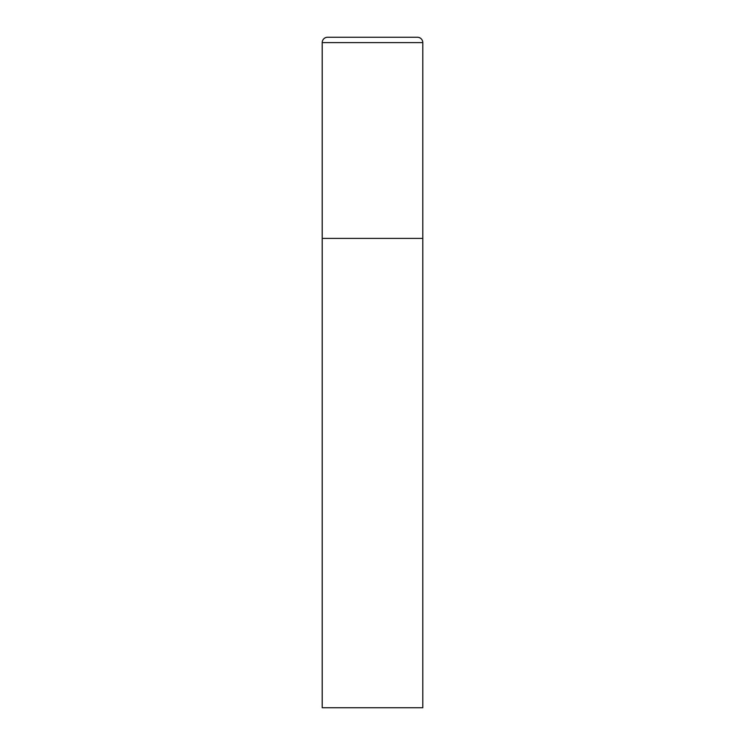 <?xml version="1.0" encoding="UTF-8"?>
<svg xmlns="http://www.w3.org/2000/svg" width="745" height="745" viewBox="0 0 745 745"><rect width="100%" height="100%" fill="white"/><g stroke="black" fill="none" stroke-linecap="round" stroke-linejoin="round"><path stroke-width="1.12" d="M322.213 42.614L322.213 707.75L422.788 707.75L422.788 238.4L322.213 238.4L422.788 238.4L422.788 42.614A5.364 5.364 0 0 0 417.424 37.25L327.577 37.25A5.364 5.364 0 0 0 322.213 42.614L422.788 42.614"/></g></svg>
